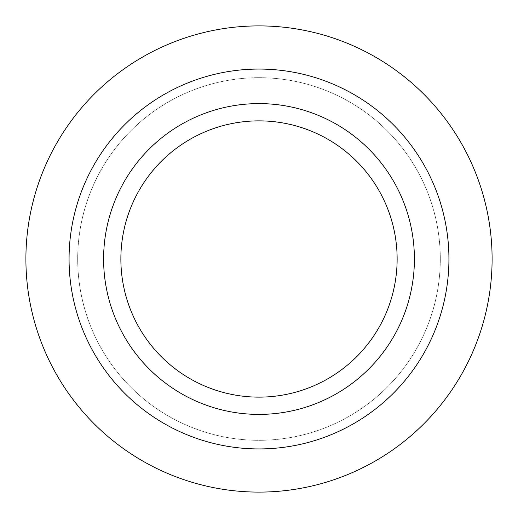 <?xml version="1.0" encoding="UTF-8"?>
<svg xmlns="http://www.w3.org/2000/svg" width="518" height="518" viewBox="0 0 518 518"><rect width="100%" height="100%" fill="white"/><g stroke="black" fill="none" stroke-linecap="round" stroke-linejoin="round"><path stroke-width="0.39" stroke-dasharray="2.59 1.94" d="M120.869 259A138.131 138.131 0 0 1 328.069 139.374A138.131 138.131 0 0 1 328.069 378.626A138.131 138.131 0 0 1 120.869 259M25.9 259A233.1 233.1 0 0 1 375.55 57.129A233.1 233.1 0 0 1 375.55 460.871A233.1 233.1 0 0 1 25.9 259M77.7 259A181.3 181.3 0 0 1 349.65 101.988A181.3 181.3 0 0 1 349.65 416.012A181.3 181.3 0 0 1 77.7 259A181.3 181.3 0 0 1 349.65 101.988A181.3 181.3 0 0 1 349.65 416.012A181.3 181.3 0 0 1 77.7 259M69.069 259A189.931 189.931 0 0 1 353.969 94.516A189.931 189.931 0 0 1 353.969 423.484A189.931 189.931 0 0 1 69.069 259"/><path stroke-width="0.78" d="M69.069 259A189.931 189.931 0 0 1 353.969 94.516A189.931 189.931 0 0 1 353.969 423.484A189.931 189.931 0 0 1 69.069 259M120.869 259A138.131 138.131 0 0 1 328.069 139.374A138.131 138.131 0 0 1 328.069 378.626A138.131 138.131 0 0 1 120.869 259M25.9 259A233.1 233.1 0 0 1 375.55 57.129A233.1 233.1 0 0 1 375.55 460.871A233.1 233.1 0 0 1 25.9 259M103.6 259A155.4 155.4 0 0 1 336.7 124.417A155.4 155.4 0 0 1 336.7 393.583A155.4 155.4 0 0 1 103.6 259"/></g></svg>
